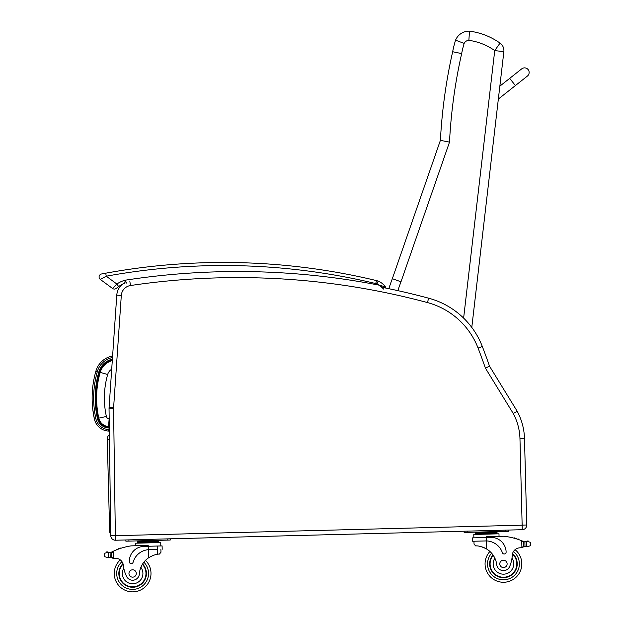 <?xml version="1.0" encoding="UTF-8"?>
<svg xmlns="http://www.w3.org/2000/svg" width="623" height="623" viewBox="0 0 623 623"><rect width="100%" height="100%" fill="white"/><g stroke="black" fill="none" stroke-linecap="round" stroke-linejoin="round"><path stroke-width="0.93" d="M498.283 99.61L499.958 85.18M509.7 78.366L521.7 68.865A4.595 4.595 0 0 1 528.156 69.612A4.595 4.595 0 0 1 527.401 76.061L498.595 98.87L515.4 85.569L509.7 78.366L500.09 85.966M528.156 69.612A4.595 4.595 0 0 1 527.401 76.061L515.4 85.569M125.021 282.593A15.31 15.31 0 0 0 116.781 295.146A15.31 15.31 0 0 1 122.131 284.532A15.31 15.31 0 0 0 116.781 295.146L109.08 407.465A15.31 15.31 0 0 0 109.041 408.719L110.769 535.694A4.595 4.595 0 0 0 115.481 540.227L522.261 529.706L522.144 525.181L522.261 529.706A4.595 4.595 0 0 0 526.731 524.994L524.504 438.732A61.241 61.241 0 0 0 517.191 411.258L489.514 366.153A615.096 615.096 0 0 0 482.311 346.466A79.612 79.612 0 0 0 471.79 327.425L503.859 51.662L494.732 50.595L463.621 318.104M503.859 51.662A9.189 9.189 0 0 0 500.043 43.104A9.189 9.189 0 0 1 503.859 51.662M397.832 290.637A319.988 319.988 0 0 1 400.986 281.798L449.502 142.13A521.046 521.046 0 0 1 461.659 53.594A96.394 96.394 0 0 1 464.174 43.384A5.428 5.428 0 0 1 468.862 40.331L469.501 31.15A68.039 68.039 0 0 1 500.043 43.104L494.732 50.595A58.858 58.858 0 0 0 468.862 40.331L469.501 31.15A14.617 14.617 0 0 0 455.553 40.176A105.575 105.575 0 0 0 452.664 51.725A530.235 530.235 0 0 0 440.399 140.346L392.342 278.683L440.399 140.346A530.235 530.235 0 0 1 452.664 51.725A105.575 105.575 0 0 1 455.553 40.176L464.174 43.384L455.553 40.176M400.986 281.798L392.342 278.683A329.17 329.17 0 0 0 388.791 288.683A329.17 329.17 0 0 1 392.342 278.683M449.502 142.13L440.399 140.346M461.62 53.586L452.664 51.725M112.296 360.592A17.055 17.055 0 0 0 100.194 372.359A93.839 93.769 -175.8 0 0 98.792 418.142A10.793 10.793 0 0 0 108.573 426.599L109.29 426.654M100.194 372.359L107.662 374.509A9.283 9.283 0 0 1 111.704 369.198M108.573 426.599L109.126 418.843A3.022 3.022 0 0 1 106.377 416.476A86.067 85.997 -175.8 0 1 107.662 374.509M110.707 531.162L109.64 531.185A6.121 6.121 0 0 0 110.754 534.542M109.461 439.301L107.273 439.355L109.64 531.185M107.273 439.355A6.121 6.121 0 0 1 109.391 434.558A6.121 6.121 0 0 0 107.273 439.355M388.791 288.683A736.441 736.441 0 0 0 385.653 288.036A736.441 736.441 0 0 1 428.64 298.191A736.441 736.441 0 0 0 382.047 287.304L380.801 286.222M376.977 283.948L378.099 281.098A16.221 16.221 0 0 1 385.403 286.853A16.221 16.221 0 0 0 378.099 281.098A12.25 12.25 0 0 0 376.463 280.584L375.747 283.558A9.189 9.189 0 0 1 376.977 283.948A13.161 13.161 0 0 1 379.43 285.225L385.403 286.853A16.221 16.221 0 0 0 378.099 281.098A16.221 16.221 0 0 1 385.403 286.853L385.653 288.036A1.534 1.534 0 0 0 385.403 286.853A1.534 1.534 0 0 1 385.653 288.036A1.534 1.534 0 0 0 385.403 286.853A1.534 1.534 0 0 1 385.653 288.036A736.441 736.441 0 0 1 428.64 298.191A79.612 79.612 0 0 1 482.311 346.466A615.096 615.096 0 0 1 489.514 366.153A615.096 615.096 0 0 0 482.311 346.466A615.096 615.096 0 0 1 489.514 366.153L485.387 368.1L513.259 413.524A56.709 56.709 0 0 1 519.971 438.849L522.144 525.181L115.356 535.694L113.573 408.657A10.778 10.778 0 0 1 113.596 407.777L121.306 295.45A10.778 10.778 0 0 1 130.472 285.529A731.908 731.908 0 0 1 427.464 302.568A75.087 75.087 0 0 1 478.082 348.101A610.563 610.563 0 0 1 485.387 368.1M519.971 438.849L524.504 438.732A61.241 61.241 0 0 0 517.191 411.258L513.259 413.524M472.584 537.875L472.67 541.255L486.555 540.928A17.358 17.358 0 0 1 502.387 552.71A1.924 1.924 0 0 0 506.125 552.048A15.03 15.03 0 0 0 490.714 537.408L472.584 537.875L472.67 541.255L473.955 541.223L474.033 544.128L475.692 545.912C478.472 545.647 482.155 546.714 486.765 549.089A21.346 21.346 0 0 1 496.741 564.695A6.752 6.752 0 0 0 509.824 566.089A33.759 33.759 0 0 0 512.285 555.249A7.873 7.873 0 0 1 519.481 547.851A43.4 43.4 0 0 1 521.91 547.718L523.398 546.231L523.32 542.983A58.352 58.352 0 0 1 523.367 543.007A58.352 58.352 -1.5 0 0 523.32 542.983M482.249 546.986L482.903 547.212M483.783 547.555L484.772 547.999M485.652 548.45L486.765 549.089A21.346 21.346 178.5 0 1 489.912 551.464A18.371 18.371 0 0 0 511.53 580.387A18.371 18.371 0 0 0 515.081 549.673A7.873 7.873 178.5 0 1 519.481 547.851A43.4 43.4 178.5 0 1 521.91 547.718A43.4 43.4 0 0 0 519.481 547.851A7.873 7.873 -1.5 0 0 515.081 549.673M527.432 541.418A0.475 0.475 -1.5 0 0 527.44 541.496L527.455 541.496A2.414 2.414 0 0 1 528.374 541.301L528.374 541.301A0.475 0.475 0 0 0 527.813 540.928A0.475 0.475 0 0 0 527.44 541.496L524.878 541.854A5.155 5.155 0 0 1 523.39 541.457A65.103 65.103 0 0 0 522.417 541.037L521.731 540.748A65.103 65.103 0 0 0 503.524 536.247L486.446 536.683L486.555 540.928L485.496 540.928M522.417 541.037L523.304 542.329L523.398 546.231A1.448 1.448 0 0 1 521.996 547.71A1.448 1.448 -1.5 0 0 523.398 546.231M525.555 541.893L524.878 541.854L524.994 546.426L526.622 546.418L526.505 541.784A0.475 0.475 0 0 0 525.555 541.893A5.155 5.155 0 0 0 526.497 541.784L527.463 541.488L530.352 542.298L530.812 543.653L530.438 545.701L527.595 546.659L526.622 546.418L527.595 546.659M475.661 532.579L475.684 533.498L475.661 532.579L497.006 532.026L497.029 532.945L475.676 533.498L475.699 534.417L475.676 533.498M491.672 532.167L491.695 533.086M480.995 532.439L481.018 533.358M497.061 533.864L497.037 532.945M514.839 538.381A0.475 0.475 0 0 0 513.944 538.132M516.693 538.934A0.475 0.475 0 0 0 515.797 538.661M518.538 539.541A0.475 0.475 0 0 0 517.643 539.238M524.994 546.426A5.155 5.155 0 0 0 524.091 546.667A0.475 0.475 0 0 1 523.452 546.231A0.475 0.475 -1.5 0 0 524.091 546.667A5.155 5.155 -1.5 0 1 524.994 546.426L526.622 546.418M523.959 541.667A0.475 0.475 0 0 0 523.343 542.135L523.367 543.007M473.784 534.464L473.869 537.844L473.784 534.464L498.976 533.818L499.046 536.364M479.336 532.486L478.129 532.073L464.127 532.439L464.096 531.209L464.127 532.439L508.516 531.287L508.485 530.064L505.424 530.142L505.455 531.364L508.516 531.287M464.096 531.209L467.157 531.131L467.188 532.354M492.98 554.929A13.776 13.776 0 0 0 509.271 576.376A13.776 13.776 0 0 0 512.565 553.559M512.285 555.249L511.989 558.161A10.287 10.287 0 0 1 506.569 573.69A10.287 10.287 0 0 1 494.88 558.192L493.377 555.514M512.449 554.034A13.348 13.348 0 0 1 508.991 576.034A13.348 13.348 0 0 1 493.229 555.295M507.122 563.792A3.676 3.676 0 0 0 501.523 560.755A3.676 3.676 0 0 0 501.694 567.117A3.676 3.676 0 0 0 507.122 563.792M157.471 549.408L148.305 549.681A17.358 17.358 -1.5 0 0 133.104 562.258A1.924 1.924 -1.5 0 1 129.327 561.79A15.03 15.03 -1.5 0 1 143.968 546.379L162.097 545.904L162.19 549.284M139.069 547.329A15.03 15.03 0 0 0 135.121 549.541M111.54 552.103A5.155 5.155 178.5 0 1 110.987 552.344A5.155 5.155 0 0 0 111.54 552.103A65.103 65.103 178.5 0 1 112.498 551.635A65.103 65.103 178.5 0 1 113.168 551.308L111.681 552.967L111.782 556.876A1.448 1.448 178.5 0 0 113.261 558.286A1.448 1.448 0 0 1 111.782 556.876L111.696 553.629A58.352 58.352 0 0 0 111.649 553.652A58.352 58.352 178.5 0 1 111.696 553.629M104.641 553.31L104.726 556.713L107.615 557.523L110.201 557.157A5.155 5.155 0 0 1 111.112 557.344A5.155 5.155 178.5 0 0 110.201 557.157L107.615 557.523L104.726 556.713L104.267 555.358L104.641 553.31L107.475 552.352L108.449 552.593L107.475 552.352A2.414 2.414 0 0 0 106.556 552.212A0.475 0.475 178.5 0 1 107.101 551.799A0.475 0.475 178.5 0 1 107.499 552.36M111.782 556.876L113.347 558.278A43.4 43.4 0 0 1 115.777 558.294A7.873 7.873 0 0 1 120.27 559.882A7.873 7.873 0 0 0 115.777 558.294A7.873 7.873 178.5 0 1 120.27 559.882A18.371 18.371 0 0 0 125.402 590.37A18.371 18.371 0 0 0 150.992 573.004A18.371 18.371 0 0 1 125.402 590.37A18.371 18.371 0 0 1 120.27 559.882A18.371 18.371 178.5 0 0 125.402 590.37A18.371 18.371 178.5 0 0 150.992 573.004A18.371 18.371 0 0 0 145.494 560.365A18.371 18.371 0 0 1 150.992 573.004A18.371 18.371 178.5 0 0 145.494 560.365M111.112 557.344A0.475 0.475 178.5 0 0 111.735 556.876L111.626 552.78A0.475 0.475 178.5 0 0 110.987 552.344A5.155 5.155 178.5 0 1 110.084 552.578L109.407 552.648A5.155 5.155 178.5 0 1 108.457 552.593A0.475 0.475 178.5 0 1 109.407 552.648M108.916 552.648A5.155 5.155 0 0 1 108.457 552.593L108.573 557.227M153.414 540.912L137.403 541.325L137.426 542.244L158.779 541.691L158.756 540.772L153.414 540.912L153.445 541.831M137.426 542.244L137.403 541.325M142.075 545.592L135.596 545.756L135.526 543.209L160.726 542.563L160.812 545.943L151.802 546.176M153.546 540.904L153.811 540.46L170.258 540.032L170.227 538.809L167.166 538.887L167.198 540.118L170.258 540.032L165.29 540.164M130.853 541.052L142.324 540.756L142.612 541.192M128.938 541.107L125.877 541.185L125.846 539.954L128.906 539.876L128.938 541.107L168.926 540.071M530.812 543.653L530.827 544.331M528.374 541.301A2.414 2.414 -1.5 0 0 527.471 541.488M521.731 540.748L521.91 547.718A43.4 43.4 -1.5 0 0 519.481 547.851M494.14 531.699L493.33 532.12L494.514 531.653L507.177 531.326M469.103 532.307L471.206 532.252M501.437 531.474L503.54 531.419M111.681 552.967A1.448 1.448 178.5 0 1 112.498 551.635L113.168 551.308L113.347 558.278A43.4 43.4 178.5 0 1 115.777 558.294A7.873 7.873 178.5 0 1 123.346 565.302A33.759 33.759 178.5 0 0 126.368 576.01A6.752 6.752 178.5 0 0 139.357 573.939A21.346 21.346 178.5 0 1 148.515 557.834C152.993 555.225 156.622 553.972 159.41 554.088L160.975 552.219L160.905 549.322L160.975 552.219M149.364 549.618L148.305 549.681L148.515 557.834L149.598 557.141M150.454 556.643L151.42 556.152M152.277 555.763L152.915 555.506M113.168 551.308A65.103 65.103 178.5 0 1 131.118 545.873L148.196 545.437L148.305 549.681M142.753 546.457L148.219 546.316M157.385 546.075L157.596 554.268M110.201 557.157L110.084 552.578L108.449 552.593M142.745 541.185L142.768 542.103M119.928 548.59A0.475 0.475 178.5 0 1 120.807 548.302M118.105 549.237A0.475 0.475 178.5 0 1 118.985 548.918M116.291 549.945A0.475 0.475 178.5 0 1 117.171 549.595M106.556 552.212A2.414 2.414 178.5 0 1 107.475 552.352M113.347 558.278A43.4 43.4 178.5 0 1 115.777 558.294M104.251 554.68L104.267 555.358M125.877 541.185L125.846 539.954M148.072 540.608L139.879 540.819L148.072 540.608M142.612 563.986A13.776 13.776 178.5 0 1 127.45 586.251A13.776 13.776 178.5 0 1 122.98 563.636M123.346 565.302L123.346 565.302A33.759 33.759 -1.5 0 0 123.79 568.192L123.79 568.192A10.287 10.287 178.5 0 0 135.978 583.206A10.287 10.287 178.5 0 0 140.884 567.343L142.246 564.594M126.368 576.01A33.759 33.759 178.5 0 1 123.79 568.192M142.379 564.36A13.348 13.348 178.5 0 1 137.683 585.83A13.348 13.348 178.5 0 1 123.12 564.095M128.953 573.573A3.676 3.676 -1.5 0 0 134.545 576.61A3.676 3.676 -1.5 0 0 134.373 570.247A3.676 3.676 -1.5 0 0 128.953 573.573M112.615 355.935A21.532 21.532 0 0 0 95.841 371.292C91.425 387.117 90.95 403.05 94.416 419.108A15.271 15.271 0 0 0 108.238 431.061L109.344 431.147M108.238 431.061L108.347 429.551A13.753 13.753 0 0 1 95.895 418.781L94.416 419.108L92.811 409.584M112.397 359.105A18.472 18.472 0 0 0 98.831 371.978A95.257 95.187 -175.8 0 0 97.406 418.446A12.211 12.211 0 0 0 108.457 428.009L109.305 428.071M118.619 286.549A22.887 22.887 0 0 1 122.131 284.532A22.887 22.887 0 0 0 118.619 286.549A22.887 22.887 0 0 1 122.131 284.532A22.887 22.887 0 0 0 118.619 286.549L116.423 288.285L118.619 286.549L116.867 284.033L112.561 288.472A3.06 3.06 0 0 0 116.423 288.285A3.06 3.06 0 0 1 112.561 288.472A3.06 3.06 0 0 0 116.423 288.285A3.06 3.06 0 0 1 112.561 288.472A3.06 3.06 0 0 0 116.423 288.285A3.06 3.06 0 0 1 112.561 288.472L100.326 279.439A3.06 3.06 0 0 1 101.572 273.964L103.029 273.692M103.761 273.552L105.708 273.193A653.768 653.768 0 0 1 376.463 280.584M101.572 273.964A3.06 3.06 0 0 0 100.326 279.439A3.06 3.06 0 0 1 101.572 273.964A3.06 3.06 0 0 0 100.326 279.439A3.06 3.06 0 0 1 101.572 273.964A3.06 3.06 0 0 0 100.326 279.439L106.26 276.207L105.708 273.193M126.617 283.076L125.215 280.194L124.732 283.52M375.747 283.558A650.708 650.708 0 0 0 106.26 276.207L116.867 284.033A25.948 25.948 0 0 1 125.215 280.194A737.975 737.975 0 0 1 379.43 285.225L383.846 289.228M108.457 428.009L108.527 427.09A11.292 11.292 0 0 1 98.302 418.251A94.338 94.268 -175.8 0 1 99.719 372.227L98.831 371.978L99.719 372.227A17.553 17.553 0 0 1 112.327 360.071M98.302 418.251L97.406 418.446M109.29 427.152L108.527 427.09M98.792 418.142L106.377 416.476M117.202 355.289L121.306 295.45L116.781 295.146A15.31 15.31 0 0 1 122.131 284.532M526.731 524.994L522.199 525.111M482.311 346.466L478.082 348.101M428.64 298.191L427.464 302.568M129.81 281.043L130.472 285.529M109.08 407.465L113.596 407.777M109.041 408.719L113.573 408.657M110.769 535.694L115.294 535.632M115.481 540.227L115.356 535.694M530.352 542.298L530.438 545.701M486.555 540.928L486.765 549.089M488.253 559.111A15.925 15.925 -1.5 0 0 487.529 564.298A15.925 15.925 0 0 1 491.633 553.216A15.925 15.925 0 0 0 510.478 578.175A15.925 15.925 0 0 0 513.477 551.519A15.925 15.925 0 0 1 510.478 578.175A15.925 15.925 0 0 1 487.529 564.298A15.925 15.925 -1.5 0 0 502.543 579.787A15.925 15.925 -1.5 0 0 519.216 566.105M143.874 562.203A15.925 15.925 178.5 0 1 148.539 573.067A15.925 15.925 178.5 0 0 143.874 562.203A15.925 15.925 0 0 1 126.337 588.104A15.925 15.925 0 0 1 121.968 561.642A15.925 15.925 178.5 0 0 126.337 588.104A15.925 15.925 178.5 0 0 148.539 573.067A15.925 15.925 178.5 0 1 126.337 588.104A15.925 15.925 178.5 0 1 121.968 561.642M95.841 371.292L97.305 371.705A20.014 20.014 0 0 1 112.506 357.501M95.895 418.781C92.492 402.972 92.959 387.28 97.305 371.705M109.329 429.621L108.347 429.551M140.525 540.92L141.086 541.231M156.264 540.398L155.08 540.865M473.955 541.223L474.033 544.128M478.947 532.244L478.495 532.104M158.803 542.61L158.779 541.691M135.526 543.209L135.596 545.756M385.403 286.853L385.66 287.974"/></g></svg>
